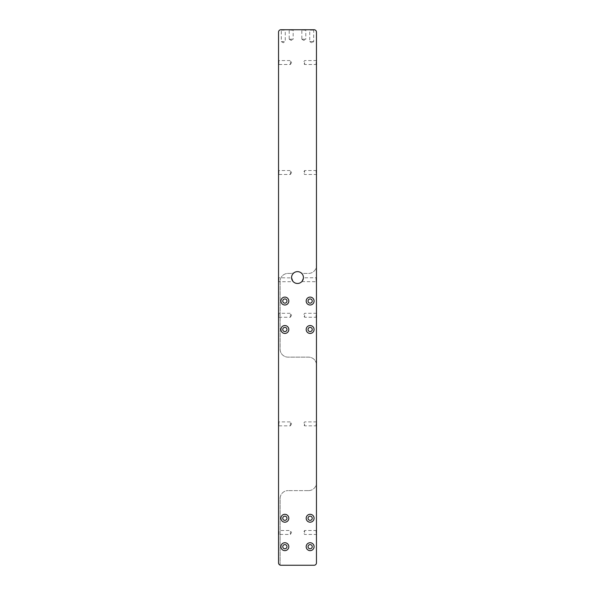 <?xml version="1.0" encoding="UTF-8"?>
<svg xmlns="http://www.w3.org/2000/svg" width="595" height="595" viewBox="0 0 595 595"><rect width="100%" height="100%" fill="white"/><g stroke="black" fill="none" stroke-linecap="round" stroke-linejoin="round"><path stroke-width="0.45" stroke-dasharray="2.98 2.23" d="M281.309 30.144L285.258 30.144L280.914 29.75L285.652 29.75L285.258 30.144L285.258 41.598L281.309 41.598L281.309 30.144M285.652 29.75L280.914 29.75A2.373 2.373 0 0 0 278.542 32.123L278.542 562.877A2.373 2.373 0 0 0 279.494 564.774A0.394 0.394 0 0 0 280.126 564.462A0.394 0.394 0 0 1 279.494 564.774A2.373 2.373 0 0 0 280.914 565.25L314.086 565.25A2.373 2.373 0 0 0 316.458 562.877L316.458 365.033A7.899 7.899 0 0 0 308.56 357.134L288.025 357.134A7.899 7.899 0 0 1 280.126 349.235L280.126 281.309A7.899 7.899 0 0 1 288.025 273.41L290.717 273.41A7.899 7.899 0 0 0 294.592 272.398A7.899 7.899 0 0 1 290.717 273.41L288.025 273.41A7.899 7.899 0 0 0 280.126 281.309L280.126 349.235A7.899 7.899 0 0 0 288.025 357.134L308.56 357.134A7.899 7.899 0 0 1 316.458 365.033L316.458 32.123A2.373 2.373 0 0 0 314.086 29.75L280.914 29.75M293.551 29.75L288.813 29.75L293.551 29.75L289.207 30.144L293.157 30.144L293.157 39.225L289.207 39.225L289.207 30.144L288.813 29.75M306.187 29.75L301.449 29.75L306.187 29.75L301.844 30.144L305.793 30.144L305.793 39.225L301.844 39.225L301.844 30.144L301.449 29.75M281.309 41.598L285.258 41.598L283.279 42.781L281.309 41.598L283.279 42.781M289.207 39.225L293.157 39.225L291.178 40.415L289.207 39.225L291.178 40.415M301.844 39.225L305.793 39.225L303.822 40.415L301.844 39.225L303.822 40.415M314.086 29.75L313.691 30.144L313.691 41.598L311.721 42.781L309.742 41.598L313.691 41.598L309.742 41.598L309.742 30.144L313.691 30.144L309.348 29.75M316.064 62.527L316.064 64.505L316.064 62.527M316.458 62.527L316.458 64.9L316.458 62.527M316.458 172.513L316.458 170.14L316.458 172.513M316.458 315.268L316.458 317.641L316.458 315.268M316.458 532.473L316.458 534.846L316.458 532.473M316.458 423.871L316.458 426.243L316.458 423.871M316.458 277.359L316.458 282.097L316.458 277.359L316.064 281.703L316.064 277.753L303.42 277.798M304.61 62.527L304.61 64.505L304.61 62.527M316.064 172.513L316.064 170.534L316.064 172.513M304.61 172.513L304.61 170.534L304.61 172.513M303.376 278.319L303.309 278.713M303.294 278.787L303.108 279.471M303.093 279.501L302.781 280.245M302.587 280.587L302.215 281.145M301.829 281.606L316.064 281.703L316.458 282.097M316.064 315.268L316.064 317.247L316.064 315.268M304.61 315.268L304.61 317.247L304.61 315.268M316.064 423.871L316.064 425.849L316.064 423.871M304.61 423.871L304.61 425.849L304.61 423.871M316.064 532.473L316.064 530.495L316.064 532.473M304.61 532.473L304.61 530.495L304.61 532.473M278.936 534.444L278.936 530.495L278.542 534.846L278.542 530.1L278.936 530.495L290.39 530.495L290.39 534.444L278.936 534.444M278.542 530.1L278.542 534.846M278.542 421.505L278.542 426.243L278.542 421.505L278.936 425.849L278.936 421.9L290.39 421.9L290.39 425.849L278.936 425.849L278.542 426.243M278.542 277.359L278.542 282.097L278.542 277.359L278.936 281.703L278.936 277.753L291.587 277.902M278.542 60.154L278.542 64.9L278.542 60.154L278.936 64.505L278.936 60.556L290.39 60.556L290.39 64.505L278.936 64.505L278.542 64.9M278.542 170.14L278.542 174.878L278.542 170.14L278.936 174.484L278.936 170.534L290.39 170.534L290.39 174.484L278.936 174.484L278.542 174.878M278.542 312.903L278.542 317.641L278.542 312.903L278.936 317.247L278.936 313.297L290.39 313.297L290.39 317.247L278.936 317.247L278.542 317.641M290.39 534.444L290.39 530.495L291.58 532.473L290.39 534.444L291.58 532.473M290.39 425.849L290.39 421.9L291.58 423.871L290.39 425.849L291.58 423.871M290.39 317.247L290.39 313.297L291.58 315.268L290.39 317.247L291.58 315.268M291.9 279.479L293.268 281.703L278.936 281.703L278.542 282.097M291.87 279.397L291.699 278.735M291.684 278.661L291.58 277.753M290.39 174.484L290.39 170.534L291.58 172.513L290.39 174.484L291.58 172.513M290.39 64.505L290.39 60.556L291.58 62.527L290.39 64.505L291.58 62.527M308.56 273.41A7.899 7.899 0 0 0 316.458 265.511A7.899 7.899 0 0 1 308.56 273.41L304.283 273.41A7.899 7.899 0 0 1 300.408 272.398A7.899 7.899 0 0 0 304.283 273.41L308.56 273.41M300.408 272.398A5.92 5.92 0 0 0 291.58 277.56A5.92 5.92 0 0 0 303.078 279.546A5.92 5.92 0 0 0 300.408 272.398M308.56 490.615A7.899 7.899 0 0 0 316.458 482.716A7.899 7.899 0 0 1 308.56 490.615L288.025 490.615L308.56 490.615M280.126 498.513A7.899 7.899 0 0 1 288.025 490.615A7.899 7.899 0 0 0 280.126 498.513L280.126 564.462L280.126 498.513M284.864 520.35A2.09 2.09 0 0 1 283.049 517.211A2.09 2.09 0 0 1 286.678 517.211A2.09 2.09 0 0 1 284.864 520.35M310.136 520.35A2.09 2.09 0 0 1 308.322 517.211A2.09 2.09 0 0 1 311.951 517.211A2.09 2.09 0 0 1 310.136 520.35M284.864 548.783A2.09 2.09 0 0 1 283.049 545.645A2.09 2.09 0 0 1 286.678 545.645A2.09 2.09 0 0 1 284.864 548.783M310.136 548.783A2.09 2.09 0 0 1 308.322 545.645A2.09 2.09 0 0 1 311.951 545.645A2.09 2.09 0 0 1 310.136 548.783M310.136 331.579A2.09 2.09 0 0 1 308.322 328.44A2.09 2.09 0 0 1 311.951 328.44A2.09 2.09 0 0 1 310.136 331.579M310.136 303.145A2.09 2.09 0 0 1 308.322 300.006A2.09 2.09 0 0 1 311.951 300.006A2.09 2.09 0 0 1 310.136 303.145M284.864 331.579A2.09 2.09 0 0 1 283.049 328.44A2.09 2.09 0 0 1 286.678 328.44A2.09 2.09 0 0 1 284.864 331.579M284.864 303.145A2.09 2.09 0 0 1 283.049 300.006A2.09 2.09 0 0 1 286.678 300.006A2.09 2.09 0 0 1 284.864 303.145M310.136 550.635A3.949 3.949 0 0 0 314.086 546.686A3.949 3.949 0 0 0 310.136 542.737A3.949 3.949 0 0 0 306.187 546.686A3.949 3.949 0 0 0 310.136 550.635M284.864 550.635A3.949 3.949 0 0 0 288.813 546.686A3.949 3.949 0 0 0 284.864 542.737A3.949 3.949 0 0 0 280.914 546.686A3.949 3.949 0 0 0 284.864 550.635M310.136 522.202A3.949 3.949 0 0 0 314.086 518.252A3.949 3.949 0 0 0 310.136 514.303A3.949 3.949 0 0 0 306.187 518.252A3.949 3.949 0 0 0 310.136 522.202M284.864 522.202A3.949 3.949 0 0 0 288.813 518.252A3.949 3.949 0 0 0 284.864 514.303A3.949 3.949 0 0 0 280.914 518.252A3.949 3.949 0 0 0 284.864 522.202M310.136 333.438A3.949 3.949 0 0 0 314.086 329.489A3.949 3.949 0 0 0 310.136 325.539A3.949 3.949 0 0 0 306.187 329.489A3.949 3.949 0 0 0 310.136 333.438M310.136 305.004A3.949 3.949 0 0 0 314.086 301.055A3.949 3.949 0 0 0 310.136 297.106A3.949 3.949 0 0 0 306.187 301.055A3.949 3.949 0 0 0 310.136 305.004M284.864 333.438A3.949 3.949 0 0 0 288.813 329.489A3.949 3.949 0 0 0 284.864 325.539A3.949 3.949 0 0 0 280.914 329.489A3.949 3.949 0 0 0 284.864 333.438M284.864 305.004A3.949 3.949 0 0 0 288.813 301.055A3.949 3.949 0 0 0 284.864 297.106A3.949 3.949 0 0 0 280.914 301.055A3.949 3.949 0 0 0 284.864 305.004M316.458 60.154L316.064 60.556L304.61 60.556L303.42 62.527L304.61 64.505L316.064 64.505L316.458 64.9M316.458 170.14L316.064 170.534L304.61 170.534L303.42 172.513L304.61 174.484L316.064 174.484L316.458 174.878M316.458 312.903L316.064 313.297L304.61 313.297L303.42 315.268L304.61 317.247L316.064 317.247L316.458 317.641M316.458 421.505L316.064 421.9L304.61 421.9L303.42 423.871L304.61 425.849L316.064 425.849L316.458 426.243M316.458 530.1L316.064 530.495L304.61 530.495L303.42 532.473L304.61 534.444L316.064 534.444L316.458 534.846M311.721 42.781L309.742 41.598"/><path stroke-width="0.89" d="M280.914 29.75L314.086 29.75A2.373 2.373 0 0 1 316.458 32.123L316.458 562.877A2.373 2.373 0 0 1 314.086 565.25L280.914 565.25A2.373 2.373 0 0 1 278.542 562.877L278.542 32.123A2.373 2.373 0 0 1 280.914 29.75M302.208 281.16L303.376 278.319M291.587 277.902L292.792 281.16M291.58 277.56A5.92 5.92 0 0 1 300.46 272.428A5.92 5.92 0 0 1 300.46 282.685A5.92 5.92 0 0 1 291.58 277.56M310.136 542.737A3.949 3.949 0 0 1 314.086 546.686A3.949 3.949 0 0 1 310.136 550.635A3.949 3.949 0 0 1 306.187 546.686A3.949 3.949 0 0 1 310.136 542.737M284.864 542.737A3.949 3.949 0 0 1 288.813 546.686A3.949 3.949 0 0 1 284.864 550.635A3.949 3.949 0 0 1 280.914 546.686A3.949 3.949 0 0 1 284.864 542.737M310.136 514.303A3.949 3.949 0 0 1 314.086 518.252A3.949 3.949 0 0 1 310.136 522.202A3.949 3.949 0 0 1 306.187 518.252A3.949 3.949 0 0 1 310.136 514.303M284.864 514.303A3.949 3.949 0 0 1 288.813 518.252A3.949 3.949 0 0 1 284.864 522.202A3.949 3.949 0 0 1 280.914 518.252A3.949 3.949 0 0 1 284.864 514.303M310.136 325.539A3.949 3.949 0 0 1 314.086 329.489A3.949 3.949 0 0 1 310.136 333.438A3.949 3.949 0 0 1 306.187 329.489A3.949 3.949 0 0 1 310.136 325.539M310.136 297.106A3.949 3.949 0 0 1 314.086 301.055A3.949 3.949 0 0 1 310.136 305.004A3.949 3.949 0 0 1 306.187 301.055A3.949 3.949 0 0 1 310.136 297.106M284.864 325.539A3.949 3.949 0 0 1 288.813 329.489A3.949 3.949 0 0 1 284.864 333.438A3.949 3.949 0 0 1 280.914 329.489A3.949 3.949 0 0 1 284.864 325.539M284.864 297.106A3.949 3.949 0 0 1 288.813 301.055A3.949 3.949 0 0 1 284.864 305.004A3.949 3.949 0 0 1 280.914 301.055A3.949 3.949 0 0 1 284.864 297.106M310.136 548.783A2.09 2.09 0 0 0 311.951 545.645A2.09 2.09 0 0 0 308.322 545.645A2.09 2.09 0 0 0 310.136 548.783M284.864 548.783A2.09 2.09 0 0 0 286.678 545.645A2.09 2.09 0 0 0 283.049 545.645A2.09 2.09 0 0 0 284.864 548.783M310.136 520.35A2.09 2.09 0 0 0 311.951 517.211A2.09 2.09 0 0 0 308.322 517.211A2.09 2.09 0 0 0 310.136 520.35M284.864 520.35A2.09 2.09 0 0 0 286.678 517.211A2.09 2.09 0 0 0 283.049 517.211A2.09 2.09 0 0 0 284.864 520.35M310.136 331.579A2.09 2.09 0 0 0 311.951 328.44A2.09 2.09 0 0 0 308.322 328.44A2.09 2.09 0 0 0 310.136 331.579M310.136 303.145A2.09 2.09 0 0 0 311.951 300.006A2.09 2.09 0 0 0 308.322 300.006A2.09 2.09 0 0 0 310.136 303.145M284.864 331.579A2.09 2.09 0 0 0 286.678 328.44A2.09 2.09 0 0 0 283.049 328.44A2.09 2.09 0 0 0 284.864 331.579M284.864 303.145A2.09 2.09 0 0 0 286.678 300.006A2.09 2.09 0 0 0 283.049 300.006A2.09 2.09 0 0 0 284.864 303.145"/></g></svg>

